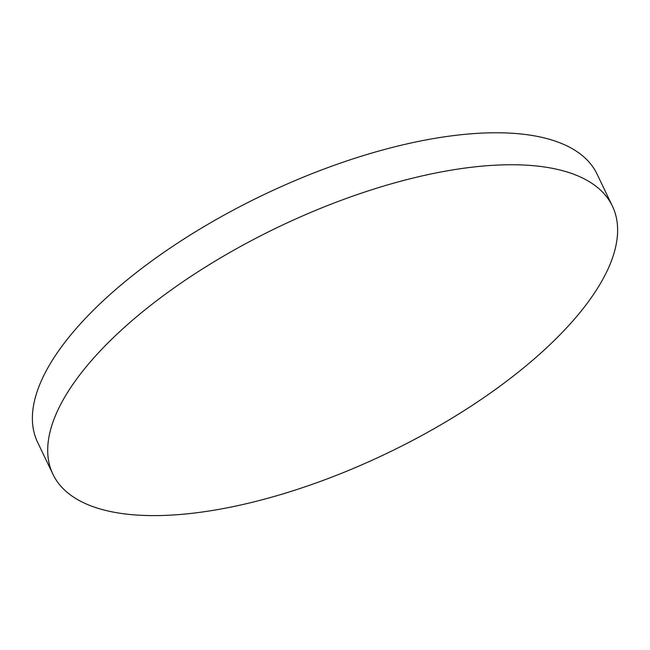 <?xml version="1.0" encoding="UTF-8"?>
<svg xmlns="http://www.w3.org/2000/svg" width="650" height="650" viewBox="0 0 650 650"><rect width="100%" height="100%" fill="white"/><g stroke="black" fill="none" stroke-linecap="round" stroke-linejoin="round"><path stroke-width="0.97" d="M150.735 515.588A310.204 125.499 -25.6 0 1 52.902 474.216A310.204 125.499 -25.6 0 1 113.327 337.667A310.204 125.499 -25.6 0 1 514.581 164.767A310.204 125.499 -25.6 0 1 612.414 206.139A310.204 125.499 -25.6 0 1 551.996 342.696A310.204 125.499 -25.6 0 1 150.735 515.588M52.902 474.216L37.586 442.236A310.204 125.499 -25.6 0 1 98.004 305.687A310.204 125.499 -25.6 0 1 387.977 148.566A310.204 125.499 -25.6 0 1 597.098 174.159L612.414 206.139"/></g></svg>
